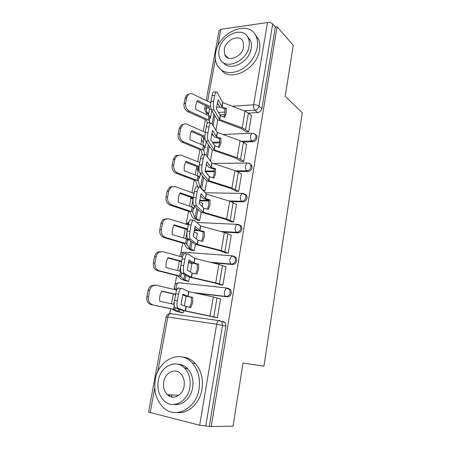 <?xml version="1.0" encoding="UTF-8"?>
<svg xmlns="http://www.w3.org/2000/svg" width="449" height="449" viewBox="0 0 449 449"><rect width="100%" height="100%" fill="white"/><g stroke="black" fill="none" stroke-linecap="round" stroke-linejoin="round"><path stroke-width="0.67" d="M243.117 142.064L252.916 141.732C255.071 141.435 256.446 140.133 257.041 137.832L256.783 135.727L255.245 134.346M237.302 171.552L247.955 171.501C250.127 171.254 251.513 169.963 252.119 167.623L251.805 165.339L250.065 163.913M230.792 201.579L242.898 201.87C245.081 201.685 246.479 200.4 247.09 198.02L246.714 195.54L245.087 194.17M222.833 232.054L237.734 232.868C239.929 232.745 241.338 231.471 241.96 229.041L241.506 226.347L239.699 224.96M212.444 262.788L232.464 264.512C234.67 264.45 236.09 263.181 236.718 260.712L236.174 257.765L234.17 256.385M195.438 293.068L227.082 296.817C229.304 296.823 230.73 295.565 231.375 293.051L230.713 289.829L228.507 288.477M168.813 394.738L169.795 396.355M225.97 55.884L225.926 56.529M206.63 112.957L206.366 114.394M205.395 119.681L203.234 131.411M202.342 136.283L202.286 136.569M201.657 139.987L200.855 144.348M199.889 149.584L197.661 161.719M196.426 168.409L195.225 174.925M194.277 180.105L191.964 192.655M192.054 198.946L191.1 197.397L189.484 206.142M188.541 211.26L186.296 223.473M185.291 228.917L183.619 238.015M182.687 243.066L180.751 253.584M179.37 261.105L177.624 270.567M176.71 275.557L175.099 284.29M174.448 287.837L174.15 289.453M173.32 293.977L171.507 303.827M170.603 308.744L169.705 313.615M186.442 368.618L184.247 367.742M206.186 100.514L219.123 30.56L220.886 29.325L267.492 22.512C269.692 22.327 271.426 22.82 272.695 23.993L275.366 27.03L261.874 108.63C261.284 110.897 259.92 112.205 257.777 112.559L248.533 113.126M224.764 114.585L219.819 114.888M293.264 45.265L277.089 26.788L211.215 426.55L233.053 426.191L243.032 363.056L263.945 366.199L302.295 112.755L285.199 96.288L293.264 45.265M275.366 27.03L277.089 26.788M211.215 426.55L199.659 425.248L148.552 412.092L166.164 316.871L167.825 317.028L157.711 371.867M214.757 317.174L217.395 317.673L220.571 298.81L219.791 298.714M186.29 281.052L188.737 281.45L189.506 277.168M220.263 284.694L222.878 285.121L225.993 266.644L225.454 266.594M190.427 272.043L191.942 263.619L191.397 263.569M191.841 250.34L194.271 250.671L195.399 244.379M225.651 252.877L228.255 253.236L231.302 235.136L230.87 235.113M196.381 238.941L197.414 233.194L196.976 233.166M197.279 220.229L199.693 220.498L201.174 212.282M230.932 221.711L233.519 222.002L236.505 204.273L236.135 204.261M202.202 206.546L202.774 203.363L202.404 203.352M203.363 190.892L205.013 190.915L206.826 180.846M236.107 191.173L238.677 191.397L241.607 174.021L241.27 174.027M207.904 174.835L208.039 174.111L207.702 174.111M241.175 161.247L243.734 161.41L246.602 144.376L246.293 144.387M246.147 131.905L248.684 132.012L251.502 115.314L251.21 115.331M219.746 142.849L213.017 143.074M214.426 171.67L205.418 171.714M208.807 201.04L199.547 200.81M198.593 230.724L194.114 230.477M227.834 288.398L228.474 288.471M180.633 312.386L183.091 312.852L183.484 310.669M184.348 305.864L186.088 296.194M208.611 114.237L207.062 113.086M209.369 426.09L225.909 326.075L225.106 322.545L223.007 321.288M210.39 161.017L212.36 150.061M215.924 130.249L217.782 119.905M189.708 307.273L191.386 302.559L191.409 297.339L185.617 296.071L182.681 294.83M192.705 297.378L187.923 296.357L182.889 294.134L180.998 304.585L186.038 306.51L190.904 307.514L192.683 302.62L192.705 297.378L191.409 297.339M217.406 317.583L185.319 310.882L178 308.272L175.205 307.829C174.094 306.998 173.853 304.489 174.493 300.302L177.304 300.74C176.67 304.933 176.9 307.442 178 308.272M215.89 317.46L183.012 310.562L175.205 307.829M220.549 298.944L213.326 296.957L188.771 291.614L181.632 288.264L180.756 288.488C179.813 289.425 179.061 291.317 178.506 294.151L177.304 300.74M178.506 294.151L175.694 293.725L174.493 300.302M175.694 293.725C176.255 290.89 177.013 289.004 177.967 288.067L178.854 287.843M174.958 297.76L175.492 294.83M175.385 294.813L174.594 294.269L161.578 291.272M181.8 312.672L175.424 311.011L171.978 309.035L151.049 304.596C147.816 303.496 146.419 300.903 146.851 296.817L148.075 290.452C148.563 288.213 149.68 286.602 151.425 285.615L154.748 285.166M183.108 312.768L178.057 311.46L174.234 309.35L151.049 304.596M174.133 304.4L159.782 301.268C159.339 297.603 159.979 294.196 161.707 291.042L175.598 294.247M174.358 301.111L173.673 304.299M146.851 296.817L148.439 296.952L149.669 290.559L148.075 290.452M148.439 296.952C148.007 301.049 149.41 303.647 152.643 304.753M176.732 290.065L156.347 285.255L153.019 285.71C151.274 286.698 150.157 288.314 149.669 290.559M195.708 273.862L197.274 269.422L197.291 264.287L191.594 262.85L188.737 261.099M198.593 264.203L193.833 263.03L189.074 259.943L187.227 270.169L192.105 273.014L196.836 274.12L198.576 269.361L198.593 264.203L197.291 264.287M222.889 285.053L215.733 282.876L191.341 277.269L184.343 273.368L181.57 272.97C180.509 271.942 180.29 269.366 180.913 265.252L183.703 265.64C183.08 269.765 183.293 272.341 184.343 273.368M220.886 284.902L214.381 282.892L189.046 277.033L181.57 272.97M225.97 266.796L218.893 264.377L194.72 258.416L187.895 253.797L186.958 253.954C186.088 254.813 185.392 256.564 184.876 259.208L183.703 265.64M184.876 259.208L182.092 258.82L180.913 265.252M182.092 258.82C182.614 256.183 183.31 254.437 184.191 253.584L185.14 253.427M201.584 241.164L203.038 236.982L203.055 231.925L197.448 230.337L194.67 228.081M204.362 231.723L199.726 230.46L195.13 226.498L193.317 236.5L197.981 240.209L202.639 241.439L204.351 236.797L204.362 231.723L203.055 231.925M228.26 253.191L221.25 250.593L197.234 244.374L190.539 239.233L187.794 238.879C186.784 237.661 186.582 235.029 187.194 230.982L189.961 231.33C189.349 235.383 189.545 238.015 190.539 239.233M226.111 253.073L219.898 250.722L194.95 244.217L187.794 238.879M231.274 235.304L224.348 232.47L200.54 225.92L194.019 220.094L193.025 220.167C192.228 220.947 191.588 222.569 191.111 225.033L189.961 231.33M191.111 225.033L188.35 224.691L187.194 230.982M188.35 224.691C188.827 222.233 189.472 220.611 190.281 219.836L191.285 219.763M180.93 265.179L181.463 262.267M180.779 266.061L179.774 271.123M181.357 262.25L180.711 261.47L167.786 257.956M186.93 281.254L181.222 279.222L178.062 275.905L157.509 270.696C154.338 269.479 152.963 266.869 153.384 262.861L154.585 256.632C155.023 254.589 156.022 253.09 157.582 252.147L160.647 251.575M188.748 281.383L183.826 279.648L180.307 276.135L159.109 270.736L157.509 270.696M181.643 261.284L167.999 257.574C166.298 260.616 165.675 263.95 166.119 267.582L180.762 271.387M153.384 262.861L154.978 262.878L156.179 256.626L154.585 256.632M154.978 262.878C154.557 266.897 155.932 269.518 159.109 270.736M182.474 257.125L162.734 251.659L159.182 252.125C157.616 253.073 156.617 254.572 156.179 256.626M191.919 263.759L188.384 262.474M185.746 238.655L187.306 230.382M187.199 230.365L186.61 229.332L173.858 225.347M192.301 250.525L186.902 248.073L184.017 243.465L163.829 237.521C160.714 236.202 159.361 233.575 159.777 229.641L160.95 223.54C161.343 221.671 162.241 220.285 163.638 219.381L166.45 218.725M194.277 250.621L189.484 248.482L186.251 243.616L165.434 237.448L163.829 237.521M187.559 229.012L174.15 224.82C172.489 227.755 171.877 231.016 172.309 234.614L187.081 239.087L188.12 240.322L188.361 239.306M159.777 229.641L161.376 229.54L162.549 223.422L160.95 223.54M161.376 229.54C160.961 233.486 162.314 236.123 165.434 237.448M188.305 224.927L168.981 218.781L165.243 219.247C163.84 220.15 162.942 221.542 162.549 223.422M197.386 233.345L193.873 231.796M199.025 389.047C200.484 378.619 198.273 369.97 192.385 363.095C180.369 349.053 158.379 359.43 155.309 379.624C153.552 391.135 156.269 400.474 163.47 407.647C175.351 419.372 196.219 408.932 199.025 389.047M177.226 412.552C188.283 414.006 199.85 403.281 201.999 389.261C203.436 378.911 201.219 370.318 195.349 363.482C191.605 359.497 187.255 357.337 182.305 357.011M177.927 364.234C181.643 364.33 184.915 365.84 187.733 368.775C192.099 373.759 193.744 380.056 192.666 387.672C191.044 398.055 182.333 405.879 174.19 404.442M189.865 387.465C190.96 379.798 189.321 373.456 184.943 368.444C176.289 358.526 160.506 366.042 158.289 380.651C157.038 388.879 158.94 395.575 163.997 400.744C172.584 409.46 187.789 401.911 189.865 387.465M163.756 381.83C162.965 387.066 164.16 391.343 167.337 394.66C172.876 400.407 182.743 395.552 184.101 386.219C184.82 381.212 183.736 377.087 180.84 373.837C175.273 367.585 165.165 372.434 163.756 381.83M170.547 394.839L172.579 397.124M257.243 47.667C257.894 43.705 257.591 40.135 256.334 36.953C249.863 18.718 218.495 31.761 215.683 52.802C214.886 57.264 215.296 61.244 216.918 64.735C221.228 72.3 228.406 74.377 238.453 70.959C248.477 66.177 254.74 58.415 257.243 47.667M221.587 70.229C230.887 82.369 257.058 68.989 259.533 50.013C260.179 46.067 259.876 42.515 258.618 39.349L254.538 33.72M247.259 36.307L250.531 40.573C251.474 42.891 251.704 45.506 251.216 48.413C249.375 62.344 229.967 72.036 223.479 62.708M249.06 46.247C249.549 43.329 249.324 40.702 248.381 38.373C243.723 25.346 221.093 34.758 219.039 50.024C218.472 53.206 218.758 56.041 219.881 58.533C224.539 70.813 247.001 61.76 249.06 46.247M224.247 49.368L224.775 54.784C227.772 62.776 242.264 56.905 243.594 46.937L243.139 41.785C240.136 33.484 225.572 39.501 224.247 49.368M227.104 56.928L227.166 57.556M207.331 209.15L208.684 205.221L208.695 200.243L203.178 198.503L200.484 195.758M210.009 199.928L205.395 198.514L201.051 193.777L199.277 203.56L203.739 208.095L208.319 209.436L210.003 204.924L210.009 199.928L208.695 200.243M233.525 221.98L226.661 218.972L203.004 212.175L196.606 205.85L193.884 205.535C192.918 204.132 192.739 201.444 193.339 197.465L196.078 197.773C195.478 201.758 195.657 204.447 196.606 205.85M231.308 221.901L225.297 219.213L200.731 212.091L193.884 205.535M236.477 204.452L229.692 201.219L206.243 194.103L200.007 187.126L198.974 187.098C198.239 187.811 197.65 189.315 197.201 191.616L196.078 197.773M197.201 191.616L194.468 191.313L193.339 197.465M194.468 191.313C194.911 189.018 195.506 187.514 196.252 186.806L197.302 186.835M212.961 177.804L214.212 174.111L214.218 169.217L208.785 167.325L206.181 164.104M215.542 168.79L211.047 167.303L206.843 161.752L205.109 171.327L209.318 176.609L213.887 178.101L215.537 173.701L215.542 168.79L214.218 169.217M238.677 191.397L231.953 187.996L208.656 180.644L202.544 173.185L199.844 172.91C198.924 171.338 198.755 168.594 199.345 164.682L202.067 164.951C201.478 168.869 201.635 171.613 202.544 173.185M236.432 191.369L230.59 188.35L206.388 180.633L199.844 172.91M241.573 174.223L238.357 172.141L234.928 170.609L211.827 162.948L205.872 154.866L204.8 154.725C204.121 155.376 203.577 156.774 203.167 158.924L202.067 164.951M203.167 158.924L200.45 158.665L199.345 164.682M200.45 158.665C200.866 156.516 201.416 155.118 202.101 154.473L203.156 154.568M218.467 147.109L219.628 143.641L219.628 138.82L214.28 136.788L211.771 133.112M220.959 138.286L216.53 136.698L212.517 130.401L210.817 139.774L214.841 145.807L219.337 147.412L220.959 143.124L220.959 138.286L219.628 138.82M243.712 161.41L240.546 159.243L237.145 157.65L214.19 149.764L208.347 141.222L205.676 140.986C204.795 139.246 204.643 136.457 205.227 132.601L207.921 132.831C207.343 136.687 207.483 139.487 208.347 141.222M241.467 161.444L235.77 158.104L211.934 149.826L205.676 140.986M246.568 144.589L243.425 142.277L240.058 140.61L217.294 132.433L211.608 123.29L210.508 123.032C209.885 123.627 209.38 124.929 208.998 126.938L207.921 132.831M208.998 126.938L206.304 126.719L205.227 132.601M206.304 126.719C206.692 124.71 207.202 123.408 207.831 122.813L208.813 122.891M191.588 206.86L193.098 199.16M192.924 199.132L192.301 197.824L179.813 193.424M197.655 220.408L192.469 217.541L189.848 211.703L170.014 205.058C166.955 203.633 165.63 200.989 166.029 197.128L167.18 191.162L169.599 187.295L172.158 186.582M199.698 220.47L195.029 217.939L192.582 212.164L192.077 211.782L171.625 204.879L170.014 205.058M193.345 197.414L180.178 192.761C178.545 195.59 177.944 198.784 178.376 202.347L192.885 207.343L193.856 208.88L194.473 206.108M166.029 197.128L167.634 196.92L168.779 190.932L167.18 191.162M167.634 196.92C167.23 200.798 168.56 203.448 171.625 204.879M194.08 193.412L175.099 186.604L171.204 187.053L168.779 190.932M202.746 203.526L199.429 201.814M197.313 175.722L198.537 168.532L198.991 168.6M200.417 173.6L199.474 178.079L198.57 176.255L184.315 170.76C183.888 167.224 184.477 164.098 186.077 161.371L199.092 166.495M198.537 168.532L198.048 167.034L185.639 162.156M197.706 186.964L195.562 180.593L176.07 173.275C173.067 171.759 171.759 169.099 172.152 165.305L173.275 159.462L175.458 155.865L177.793 155.118M200.282 187.429L198.267 181.048L197.773 180.599L177.681 172.994L176.07 173.275M172.152 165.305L173.757 164.991L174.886 159.131L173.275 159.462M173.757 164.991C173.365 168.802 174.672 171.467 177.681 172.994M199.738 162.549L181.082 155.101L177.069 155.528L174.886 159.131M208.005 174.291L206.995 173.69M205.019 190.904L201.792 189.124M202.914 145.218L204.031 138.55L204.991 138.69M206.203 141.749L204.98 147.901L204.138 145.796L190.129 139.824C189.708 136.322 190.286 133.258 191.858 130.631L204.873 136.277M204.031 138.55L203.593 136.833L191.353 131.529M202.314 154.49L201.152 150.118L182.002 142.159C179.05 140.548 177.765 137.877 178.146 134.144L179.246 128.425L181.222 125.08L183.355 124.317M204.834 154.697L203.835 150.567L203.358 150.056L183.613 141.777L182.002 142.159M178.146 134.144L179.757 133.735L180.857 127.993L179.246 128.425M179.757 133.735C179.37 137.478 180.661 140.155 183.613 141.777M205.283 132.309L186.947 124.255C185.459 123.643 184.09 123.772 182.833 124.642L180.857 127.993M223.86 117.037L224.938 113.782L224.932 109.034L219.662 106.873L217.249 102.759M226.262 108.4L221.901 106.716L218.068 99.7L216.407 108.883L220.246 115.634L224.674 117.341L226.274 113.165L226.262 108.4L224.932 109.034M248.645 132.012L245.569 129.638L242.23 127.909L219.612 119.518L214.033 109.938L211.378 109.736C210.542 107.839 210.407 104.999 210.979 101.21L213.651 101.401C213.084 105.195 213.208 108.041 214.033 109.938M246.411 132.107L243.324 129.739L240.855 128.465L217.367 119.647L211.378 109.736M251.462 115.539L248.392 113.013L245.081 111.206L222.653 102.535L217.221 92.382L216.109 91.994C215.531 92.539 215.065 93.751 214.706 95.637L213.651 101.401M214.706 95.637L212.035 95.446L210.979 101.21M212.035 95.446C212.399 93.566 212.871 92.354 213.449 91.809L214.358 91.871M208.398 115.331L209.419 109.169L211.226 109.421M211.844 110.521L210.373 118.328L209.593 115.96L195.82 109.528C195.41 106.054 195.972 103.051 197.515 100.52L210.682 106.755M209.419 109.169L209.026 107.238L196.954 101.53M207.326 123.481L206.635 120.253L187.805 111.683C184.904 109.983 183.641 107.3 184.017 103.635L185.095 98.028L186.885 94.913L188.838 94.144M209.717 122.964L209.29 120.702L208.19 119.765L189.422 111.206L187.805 111.683M184.017 103.635L185.628 103.124L186.705 97.506L185.095 98.028M185.628 103.124C185.252 106.806 186.52 109.494 189.422 111.206M210.761 102.703L192.683 94.049C191.156 93.358 189.759 93.465 188.496 94.38L186.705 97.506M253.606 133.409L255.756 134.925L256.009 137.029C255.414 139.342 254.033 140.644 251.872 140.947L241.73 141.295M252.916 141.732L251.872 140.947C250.755 139.847 250.329 138.096 250.598 135.705L251.844 133.274L252.95 133.269M248.308 163.082L250.75 164.615L251.058 166.899C250.452 169.245 249.066 170.547 246.888 170.788L235.641 170.856M247.955 171.501L246.888 170.788C245.743 169.767 245.311 168.044 245.586 165.614L246.933 163.021L248.123 163.049M243.218 193.435L245.631 194.894L246.007 197.375C245.39 199.766 243.992 201.057 241.803 201.242L228.737 200.933M242.898 201.87L241.803 201.242C240.636 200.305 240.187 198.604 240.468 196.129L241.921 193.367L243.117 193.379M238.301 224.466L240.4 225.78L240.849 228.485C240.226 230.921 238.812 232.2 236.617 232.324L220.661 231.459M237.734 232.868L236.617 232.324C235.416 231.476 234.956 229.798 235.242 227.284L236.819 224.332L237.959 224.292M185.095 252.31L232.689 255.857L235.04 257.288L235.585 260.24C234.95 262.721 233.531 263.99 231.319 264.057L210.244 262.244M232.464 264.512L231.319 264.057C230.09 263.299 229.619 261.644 229.91 259.09L231.617 255.93L236.174 257.765M176.62 290.037L175.986 286.058L177.944 282.859L179.005 282.775L227.306 288.078L229.546 289.442L230.208 292.669C229.562 295.195 228.131 296.458 225.909 296.452L193.21 292.585M227.082 296.817L225.909 296.452C224.652 295.79 224.169 294.162 224.461 291.569L226.313 288.185L230.713 289.829M257.777 112.559L254.892 110.117L244.048 110.808M225.129 112.02L218.433 112.446M208.824 113.058L207.741 113.126L205.496 111.924L204.632 108.922L206.372 108.046L209.183 107.85M208.69 113.833L207.741 113.126C206.551 112.003 206.097 110.308 206.372 108.046L206.72 106.138M216.541 107.345L220.016 107.103M232.245 106.256L253.634 104.78L267.492 22.512M220.886 29.325L217.759 46.275M215.391 59.133L207.629 101.205M199.659 425.248L216.676 324.212L167.825 317.028C168.195 315.288 168.908 314.143 169.963 313.598L170.946 313.492M154.77 387.829L150.168 412.777M219.814 142.047L212.5 142.299M214.409 170.974L205.131 171.03M208.729 200.45L199.62 200.237M197.145 230.18L194.209 230.017M183.703 252.198L184.612 252.119M198.217 170.76L197.296 169.874L196.359 166.366M203.459 142.333L202.448 141.373C201.163 139.656 201.174 137.978 202.482 136.344M179.959 256.43C179.881 254.039 181.054 252.624 183.467 252.181L181.654 255.178L181.559 256.873M189.04 222.031L187.278 224.601M192.907 192.991L194.232 192.593L193.502 193.205M197.914 166.972L198.368 169.728M203.464 136.765L203.638 141.255M225.909 326.075L216.676 324.212C217.035 322.376 217.709 321.164 218.697 320.575L219.623 320.446L221.727 321.714L222.53 325.272L205.737 426.146M261.874 108.63L259.017 106.155C258.422 108.433 257.047 109.758 254.892 110.117C253.786 108.927 253.371 107.148 253.634 104.78C255.879 104.735 257.67 105.189 259.017 106.155L272.695 23.993M186.256 306.566L185.476 310.916M188.928 291.654L188.08 296.391M213.326 296.957L210.093 315.855M186.038 306.51L185.257 310.865M188.715 291.592L187.862 296.334M217.013 297.872L213.819 316.68M173.51 309.187L174.195 305.449M174.801 309.524L175.121 307.789M178.057 311.46L178.506 308.996M179.37 311.859L179.802 309.456M192.262 273.054L191.499 277.308M194.872 258.461L194.041 263.097M218.893 264.377L215.733 282.876M192.049 272.986L191.285 277.246M194.664 258.388L193.833 263.03M222.513 265.46L219.393 283.869M198.132 240.254L197.386 244.424M200.692 225.97L199.878 230.511M224.348 232.47L221.25 250.593M197.925 240.176L197.178 244.346M200.49 225.886L199.676 230.427M227.907 233.71L224.842 251.743M179.6 275.933L180.447 271.303M180.857 276.382L181.486 272.913M183.826 279.648L184.724 274.709M185.095 280.215L185.97 275.4M185.56 243.38L186.391 238.846M186.778 243.936L187.609 239.418M189.484 248.482L190.814 241.169M190.713 249.206L192.004 242.073M203.885 208.151L203.156 212.225M206.394 194.164L205.597 198.61M229.692 201.219L226.661 218.972M203.683 208.055L202.954 212.136M206.192 194.063L205.395 198.514M233.183 202.611L230.185 220.274M209.52 176.71L208.802 180.706M211.973 163.015L211.193 167.365M234.928 170.609L231.953 187.996M209.318 176.609L208.605 180.605M211.776 162.903L210.996 167.258M238.357 172.141L235.416 189.45M215.032 145.919L214.336 149.831M217.439 132.5L216.676 136.765M240.058 140.61L237.145 157.65M214.841 145.807L214.139 149.719M217.243 132.382L216.48 136.648M243.425 142.277L240.546 159.243M191.392 211.513L192.206 207.068M192.582 212.164L193.39 207.741M195.029 217.939L196.769 208.353M196.213 218.815L197.908 209.464M197.105 180.296L197.902 175.946M198.267 181.048L199.059 176.715M200.518 187.699L202.6 176.233M201.623 188.934L203.683 177.54M202.707 149.725L203.487 145.459M203.835 150.567L204.609 146.318M206.355 155.528L208.302 144.786M207.41 156.959L209.341 146.29M220.437 115.758L219.752 119.591M222.794 102.613L222.042 106.789M245.081 111.206L242.23 127.909M220.246 115.634L219.561 119.468M222.603 102.484L221.857 106.66M248.392 113.013L245.569 129.638M210.581 106.71L210.654 106.318M208.19 119.765L208.953 115.589M209.29 120.702L210.048 116.538M212.068 124.036L213.892 113.995M213.079 125.664L214.886 115.679M177.944 282.859C174.06 284.15 173.336 286.44 175.772 289.74M241.506 226.347L236.819 224.332L196.656 222.457M246.714 195.54L241.921 193.367L205.036 192.767M251.805 165.339L250.75 164.615C249.756 163.414 248.482 162.886 246.933 163.021L213.337 163.464M256.783 135.727L255.756 134.925C254.751 133.656 253.449 133.112 251.844 133.274L222.962 134.481M189.012 222.103L185.858 224.146M211.4 134.964L212.921 134.902M225.106 322.545L218.697 320.575L169.963 313.598C167.904 313.812 166.641 314.895 166.169 316.854M205.272 105.453L204.66 108.753M180.756 288.488L177.967 288.067M153.019 285.71L151.425 285.615M186.958 253.954L184.191 253.584M193.025 220.167L190.281 219.836M159.182 252.125L157.582 252.147M165.243 219.247L163.638 219.381M192.385 363.095L195.349 363.482M187.733 368.775L184.943 368.444M178.792 395.294L167.337 394.66M256.334 36.953L258.618 39.349M250.531 40.573L248.381 38.373M228.462 58.179L224.775 54.784M198.974 187.098L196.252 186.806M204.8 154.725L202.101 154.473M210.508 123.032L207.831 122.813M171.204 187.053L169.599 187.295M177.069 155.528L175.458 155.865M182.833 124.642L181.222 125.08M216.109 91.994L213.449 91.809M188.496 94.38L186.885 94.913"/></g></svg>
